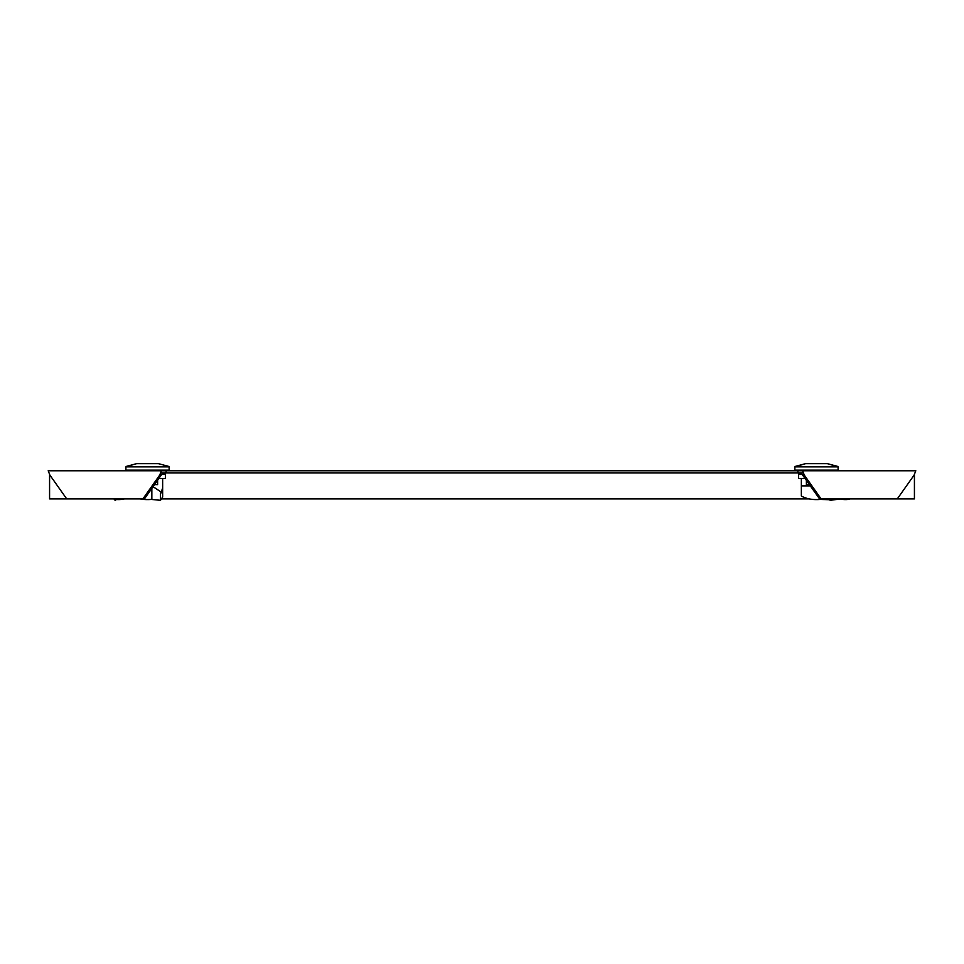 <?xml version="1.0" encoding="UTF-8"?>
<svg xmlns="http://www.w3.org/2000/svg" width="964" height="964" viewBox="0 0 964 964"><rect width="100%" height="100%" fill="white"/><g stroke="black" fill="none" stroke-linecap="round" stroke-linejoin="round"><path stroke-width="1.45" d="M803.181 472.938L797.867 472.938L801.072 472.938L819.569 498.882L897.303 498.882L914.113 475.095L915.8 470.769L797.867 470.769L797.867 472.938L160.819 472.938M161.398 470.769L166.133 470.769L166.133 472.938L162.928 472.938L161.241 475.095L159.711 475.095L161.398 470.769L48.2 470.769L49.887 475.095L66.697 498.882L142.901 498.882L159.711 475.095M166.133 470.769L797.867 470.769M161.241 475.095L144.431 498.882L142.901 498.882M802.759 475.095L804.289 475.095L802.602 470.769M804.289 475.095L821.099 498.882M116.499 499.485L115.186 500.364L113.885 498.882L49.574 498.882L49.574 474.481M842.873 498.882L842.657 499.412A19.461 6.881 -157.8 0 0 849.838 498.882L914.426 498.882L914.426 474.481M809.145 498.882L161.446 498.882M160.494 500.304L162.651 497.063L162.651 490.519L160.494 493.761L160.494 500.304L151.264 499.412A19.461 9.724 180 0 1 140.19 498.882L124.537 498.882A19.461 6.881 157.8 0 1 116.041 499.412L115.825 498.882M160.494 493.761L162.651 488.17L162.651 478.554M162.651 488.17L162.651 490.519M161.036 491.989L153.059 486.675M151.842 488.387L151.842 499.207M165.338 478.554L165.447 474.228L165.338 478.554L158.795 478.554M162.06 474.228L165.338 474.228M115.487 500.304L115.885 499.207M169.146 470.119L125.898 470.119L125.898 466.853L169.146 466.853L169.146 470.119M158.361 463.636L168.905 466.468L158.361 463.636L136.683 463.636L125.898 466.853M157.614 480.241L157.614 484.615L154.517 484.615M829.45 499.726L820.219 499.412A19.461 9.724 180 0 1 801.349 495.99L801.349 478.554M801.349 485.868L810.375 485.868M798.662 474.228L798.554 478.554L798.662 474.228L801.94 474.228M798.662 478.554L805.205 478.554M828.413 498.882L830.161 500.304L841.198 498.882M841.223 499.195L842.657 499.412M830.161 500.304L830.076 498.882M838.102 470.119L794.854 470.119L794.854 466.853L838.102 466.853L838.102 470.119M827.317 463.636L805.639 463.636L794.854 466.853L838.102 466.853L827.317 463.636L837.861 466.468M809.483 484.615L806.386 484.615L806.386 480.241M169.146 466.853L126.139 466.468L136.683 463.636M160.169 470.119L160.169 470.769M134.876 470.119L134.876 470.769M829.124 470.119L829.124 470.769M803.831 470.119L803.831 470.769M805.639 463.636L795.095 466.468"/></g></svg>
